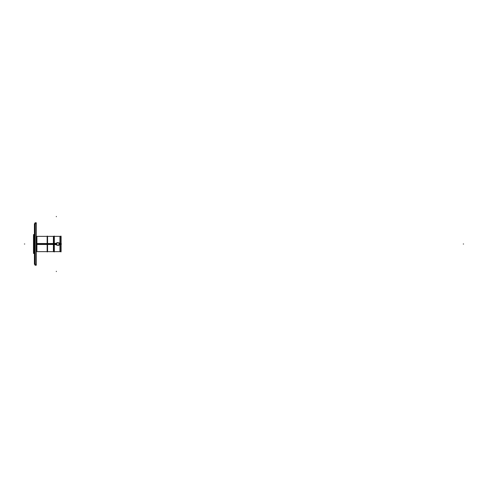 <?xml version="1.0" encoding="UTF-8"?>
<svg xmlns="http://www.w3.org/2000/svg" width="488" height="488" viewBox="0 0 488 488"><rect width="100%" height="100%" fill="white"/><g stroke="black" fill="none" stroke-linecap="round" stroke-linejoin="round"><path stroke-width="0.73" d="M33.513 253.113L33.684 234.716L33.709 244.586L34.416 244.586M56.248 244L55.516 244.75L54.784 244L55.516 243.25L56.248 244L55.516 244.75L54.784 244L55.516 243.25L56.248 244M56.266 244L56.205 244A0.683 0.683 0 0 1 56.047 244.427L55.955 244.354M59.255 244L61.092 244L59.231 243.738L59.231 244.262L60.787 244L60.787 236.351L54.156 236.351L60.957 236.351M59.072 244.677L59.072 244.677A1.36 1.36 0 0 0 59.176 243.555A1.36 1.36 0 0 1 59.072 244.677L59.176 243.555M56.712 243.323L56.712 243.323A1.36 1.36 0 0 0 56.608 244.445A1.36 1.36 0 0 1 56.712 243.323L56.608 244.445M55.065 243.689A0.543 0.543 0 0 0 55.205 244.445A0.543 0.543 0 0 0 55.961 244.311A0.543 0.543 0 0 0 55.827 243.555A0.543 0.543 0 0 0 55.065 243.689A0.543 0.543 0 0 1 55.827 243.555A0.543 0.543 0 0 1 55.961 244.311A0.543 0.543 0 0 1 55.205 244.445A0.543 0.543 0 0 1 55.065 243.689M35.148 222.778L35.148 265.222M35.032 264.404L36.277 264.404M35.032 222.778L36.277 222.778L36.277 265.222L35.032 265.222L35.032 222.778M35.032 223.596L36.277 223.596M36.167 222.778L36.167 265.222M34.026 253.126L34.026 234.874M33.513 253.486L33.513 234.514M33.513 234.887L33.684 244.586M33.489 253.089L33.648 243.421L33.648 253.284L34.416 253.284L33.709 253.284M33.709 253.309L33.709 243.414L34.416 243.414M33.709 234.716L34.416 234.716L33.648 234.716L33.648 244.586M35.197 263.55L34.416 263.55M35.197 224.45L34.416 224.45M35.197 264.337L34.416 264.337L34.416 223.663L35.197 223.663M34.465 264.337L34.465 223.663M34.416 227.933L34.416 224.364M34.416 263.636L34.416 260.067M36.911 251.503L36.911 236.497M54.089 251.649L36.277 251.649L47.562 251.649L47.562 243.518L36.277 243.518M33.489 243.518L33.489 251.649M54.089 236.351L36.277 236.351L47.562 236.351L47.562 244.482L36.277 244.482M33.489 244.482L33.489 236.351M47.287 251.954L47.287 236.046L47.287 251.954M54.223 243.518L47.147 243.518L47.147 251.649L54.223 251.649L54.223 243.518M54.223 236.351L54.223 244.482L47.147 244.482L47.147 236.351L54.223 236.351M54.089 251.954L54.089 236.046M53.405 251.43L53.405 236.57M54.327 236.576L54.327 251.424M54.156 251.96L54.156 236.039L54.156 251.96M60.915 243.518L59.182 243.518L61.092 243.518L61.092 251.649L54.015 251.649L54.015 243.518L54.022 251.649L60.915 251.649L60.915 243.518M56.62 243.518L55.998 243.518L56.62 243.518M55.028 243.518L54.022 243.518L55.028 243.518M56.266 243.982L55.62 244.762M55.534 244.769L54.766 244.085M54.76 244.018L55.412 243.237M60.915 236.351L60.915 244.482L59.17 244.482L61.092 244.482L61.092 236.351L54.015 236.351L54.022 244.482L55.028 244.482L54.022 244.482L54.015 236.351L60.915 236.351M56.608 244.482L55.998 244.482L56.608 244.482M55.492 243.231L56.26 243.915M59.932 236.57L59.932 251.43M60.957 236.039L60.957 251.96M58.084 242.774L58.102 242.658A1.36 1.36 0 0 0 57.45 242.713A1.36 1.36 0 0 1 57.932 242.64L57.932 242.64A1.36 1.36 0 0 1 58.572 242.817A1.36 1.36 0 0 0 58.102 242.658L57.45 242.713M57.706 245.226L57.682 245.342A1.36 1.36 0 0 1 57.218 245.183A1.36 1.36 0 0 0 58.34 245.287A1.36 1.36 0 0 1 57.682 245.342L58.34 245.287M57.932 242.762L58.572 242.817M56.547 245.116L59.011 245.348L59.243 242.884L56.779 242.652L56.547 245.116M57.858 245.238L57.218 245.183M54.729 244.14L55.376 243.213L56.303 243.86L55.656 244.787L54.729 244.14M54.93 243.646A0.677 0.677 0 0 1 55.266 243.366A0.683 0.683 0 0 0 54.93 243.646L55.028 243.707M55.522 243.317A0.683 0.683 0 0 1 56.15 243.75A0.677 0.677 0 0 0 55.528 243.323M55.053 243.719A0.543 0.543 0 0 1 55.821 243.555A0.543 0.543 0 0 1 55.937 244.335M56.193 244.012A0.677 0.677 0 0 1 56.047 244.421M56.096 244.354A0.677 0.677 0 0 1 55.766 244.634A0.683 0.683 0 0 0 56.096 244.354L55.998 244.293M55.498 244.677A0.677 0.677 0 0 1 54.882 244.25A0.683 0.683 0 0 0 55.504 244.683M54.979 243.573A0.683 0.683 0 0 0 54.833 243.988L54.015 244L54.827 244A0.677 0.677 0 0 1 54.979 243.579L55.071 243.646M55.98 244.281A0.543 0.543 0 0 1 55.205 244.445A0.543 0.543 0 0 1 55.089 243.664M55.351 243.64L55.12 243.976L55.687 244.354M55.748 243.677L55.339 243.646M55.675 244.36L55.736 243.671M36.277 244L54.089 244M33.684 251.82L33.684 244M24.4 244L24.742 244L24.4 244M34.416 244L33.648 244M56.327 271.596L56.327 271.261M56.327 216.404L56.327 216.739M54.223 244L47.147 244L54.223 244M463.258 244L463.6 244L463.258 244M61.464 244L61.122 244L61.464 244M60.787 244.482L60.787 251.649L54.156 251.649L60.957 251.649M54.156 244L54.76 244M56.535 244L56.205 244M57.785 245.183A1.19 1.19 0 0 0 59.078 244.11A1.19 1.19 0 0 0 58.005 242.817A1.19 1.19 0 0 0 56.712 243.89A1.19 1.19 0 0 0 57.785 245.183A1.19 1.19 0 0 0 59.078 244.11A1.19 1.19 0 0 0 58.005 242.817A1.19 1.19 0 0 0 56.712 243.89A1.19 1.19 0 0 0 57.785 245.183"/></g></svg>
